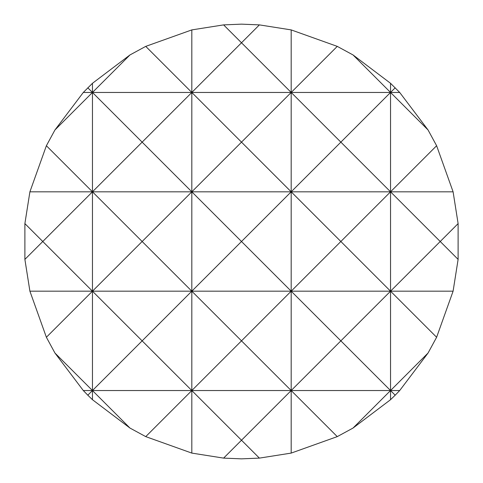 <?xml version="1.0" encoding="UTF-8"?>
<svg xmlns="http://www.w3.org/2000/svg" width="483" height="483" viewBox="0 0 483 483"><rect width="100%" height="100%" fill="white"/><g stroke="black" fill="none" stroke-linecap="round" stroke-linejoin="round"><path stroke-width="0.72" d="M259.395 24.887L241.5 24.15L223.605 24.887L191.817 29.904L145.739 46.38L129.975 54.941L92.458 83.299L83.299 92.458L54.941 129.975L46.38 145.739L92.458 191.817L142.141 142.141L191.817 191.817L241.5 142.141L291.183 191.817L340.859 142.141L291.183 92.458L291.183 291.183L340.859 241.5L291.183 191.817L241.5 241.5L291.183 291.183L291.183 453.096L337.261 436.62L353.025 428.059L390.542 399.701L395.191 395.191L399.701 390.542L428.059 353.025L436.62 337.261L453.096 291.183L458.113 259.395L458.113 223.605L453.096 191.817L436.62 145.739L428.059 129.975L399.701 92.458L390.542 83.299L353.025 54.941L337.261 46.38L291.183 29.904L259.395 24.887L241.5 42.782L291.183 92.458L241.5 142.141L191.817 92.458L191.817 291.183L241.5 241.5L191.817 191.817L142.141 241.5L191.817 291.183L191.817 453.096L223.605 458.113L241.5 440.218L259.395 458.113L291.183 453.096M223.605 458.113L241.5 458.85L259.395 458.113M337.261 436.62L291.183 390.542L241.5 440.218L191.817 390.542L145.739 436.62L191.817 453.096M92.458 399.701L129.975 428.059L92.458 390.542L92.458 399.701L87.809 395.191L142.141 340.859L191.817 390.542L241.5 340.859L291.183 390.542L340.859 340.859L291.183 291.183L241.5 340.859L191.817 291.183L142.141 340.859L92.458 291.183L142.141 241.5L92.458 191.817L92.458 390.542L83.299 390.542L87.809 395.191M395.191 395.191L390.542 390.542L390.542 399.701M428.059 129.975L390.542 92.458L390.542 390.542L353.025 428.059M191.817 29.904L191.817 92.458L142.141 142.141L92.458 92.458L92.458 191.817L42.782 241.5L92.458 291.183L46.38 337.261L54.941 353.025L92.458 390.542L390.542 390.542L428.059 353.025M92.458 83.299L92.458 92.458L54.941 129.975M390.542 83.299L390.542 92.458L340.859 142.141L390.542 191.817L436.62 145.739M436.62 337.261L390.542 291.183L440.218 241.5L390.542 191.817L340.859 241.5L390.542 291.183L340.859 340.859L390.542 390.542L399.701 390.542M129.975 428.059L145.739 436.62M54.941 353.025L83.299 390.542M46.38 145.739L29.904 191.817L24.887 223.605L24.887 259.395L29.904 291.183L46.38 337.261M291.183 29.904L291.183 92.458L337.261 46.38M145.739 46.38L191.817 92.458L241.5 42.782L223.605 24.887M87.809 87.809L92.458 92.458L129.975 54.941M24.887 259.395L42.782 241.5L24.887 223.605M353.025 54.941L390.542 92.458L395.191 87.809M458.113 223.605L440.218 241.5L458.113 259.395M453.096 291.183L29.904 291.183M453.096 191.817L29.904 191.817M399.701 92.458L83.299 92.458"/></g></svg>
